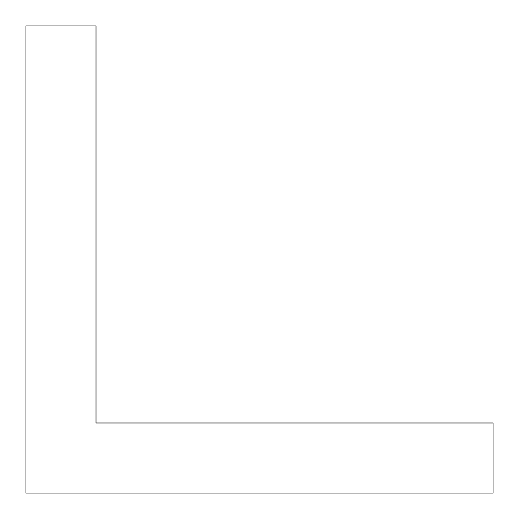 <?xml version="1.0" encoding="UTF-8"?>
<svg xmlns="http://www.w3.org/2000/svg" width="519" height="519" viewBox="0 0 519 519"><rect width="100%" height="100%" fill="white"/><g stroke="black" fill="none" stroke-linecap="round" stroke-linejoin="round"><path stroke-width="0.78" d="M25.95 493.05L493.05 493.05L493.05 422.985L96.015 422.985L96.015 25.95L25.95 25.95L25.95 493.05"/></g></svg>
